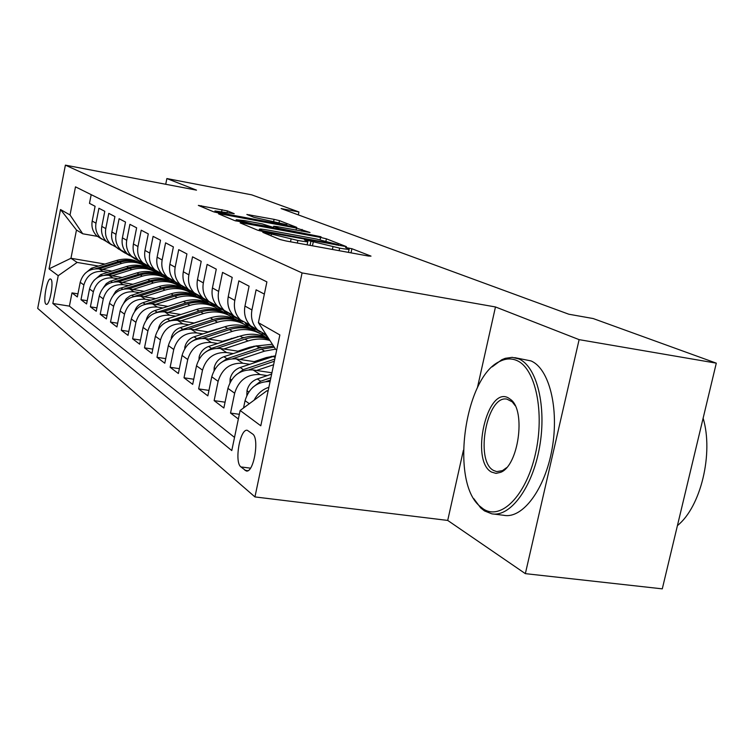 <?xml version="1.0" encoding="UTF-8"?>
<svg xmlns="http://www.w3.org/2000/svg" width="754" height="754" viewBox="0 0 754 754"><rect width="100%" height="100%" fill="white"/><g stroke="black" fill="none" stroke-linecap="round" stroke-linejoin="round"><path stroke-width="1.13" d="M264.89 232.477L262.807 232.355L279.809 239.461L286.124 240.997L368.386 256.03L371.006 256.124L351.901 248.726L345.577 247.501L349.149 249.008C349.592 249.631 346.425 249.338 339.639 248.132L306.661 240.158L304.512 239.951L307.83 241.403C308.235 242.034 304.908 241.723 297.868 240.469L264.89 232.477M45.966 304.173L46.362 304.362C49.773 305.549 54.128 280.912 50.81 279.15L50.452 278.999C47.04 277.924 42.724 302.175 45.966 304.173M227.397 210.894L198.34 205.399L213.58 211.789L219.131 213.128L296.727 227.359L279.48 220.649L274.107 219.357L246.85 214.475L253.891 217.303L286.906 224.73L279.272 223.91L230.196 214.758L214.965 210.96L234.23 213.693L227.397 210.894L227.048 212.581M196.502 190.14L166.87 178.557L251.685 194.843L298.933 211.959L281.091 208.566L568.846 314.229L593.144 318.537L716.3 363.155L579.119 339.639L495.472 306.953L302.071 272.929L65.391 165.145L196.502 190.14M243.09 223.09L240.14 222.882L257.67 230.206L263.73 231.676L346.425 246.633L326.407 238.839L320.573 237.435L243.09 223.09L242.892 224.032M234.786 220.639L218.547 213.863L221.459 214.098L296.492 228.066L310.045 232.524L276.643 226.558L273.674 226.247L278.895 228.358L321.044 236.775L234.786 220.639M77.954 293.853L71.988 292.891L77.342 296.944L80.207 282.307L83.883 284.946C86.795 275.285 93.185 270.78 103.053 271.431L108.086 272.279M87.219 300.714L80.989 299.706L86.587 303.947L89.519 288.999L93.364 291.751C96.342 281.883 102.864 277.265 112.94 277.924L118.086 278.782M96.908 307.877L90.395 306.84L96.239 311.27L99.255 295.983L103.27 298.867C106.323 288.773 112.987 284.051 123.27 284.701L128.548 285.577M107.049 315.37L100.225 314.286L106.342 318.923L109.434 303.297L113.647 306.312C116.766 295.983 123.581 291.148 134.08 291.798L139.499 292.693M117.671 323.212L110.518 322.09L116.927 326.944L120.103 310.959L124.514 314.126C127.718 303.551 134.683 298.584 145.409 299.234L150.97 300.149M128.802 331.43L121.3 330.261L128.02 335.36L131.29 318.989L135.918 322.307C139.207 311.477 146.333 306.388 157.284 307.038L163.005 307.962M140.498 340.054L132.61 338.838L139.669 344.182L143.034 327.415L147.897 330.912C151.271 319.809 158.566 314.588 169.763 315.229L175.654 316.171M152.789 349.111L144.495 347.839L151.912 353.466L155.371 336.284L160.489 339.95C163.967 328.574 171.431 323.202 182.883 323.843L188.943 324.804M165.729 358.631L156.983 357.311L164.796 363.23L168.359 345.605L173.75 349.479C177.322 337.801 184.975 332.278 196.7 332.91L202.939 333.899M179.358 368.659L170.14 367.283L178.368 373.522L182.053 355.436L187.737 359.517C191.412 347.528 199.254 341.845 211.261 342.467L217.699 343.475M193.75 379.234L184.004 377.792L192.694 384.38L196.492 365.813L202.506 370.12C206.294 357.801 214.334 351.948 226.634 352.561L233.278 353.588M208.962 390.393L198.651 388.894L207.84 395.859L211.761 376.774L218.113 381.336C222.025 368.668 230.29 362.636 242.892 363.239L249.753 364.286M225.06 402.193L214.136 400.628L223.863 408.008L227.925 388.376L234.654 393.211C238.698 380.176 247.18 373.946 260.111 374.54L267.208 375.605M239.329 414.304L230.535 413.069L238.358 418.988M264.352 294.088L256.115 289.819L251.94 309.951C250.545 317.849 252.458 324.522 257.689 329.96L266.285 334.861M258.17 330.412L250.677 325.86C245.493 320.478 243.589 313.881 244.965 306.067L249.084 286.171L238.848 280.856L234.805 300.412C233.467 308.094 235.342 314.578 240.451 319.885L249.744 324.889M241.016 320.412L233.834 316.011C228.773 310.771 226.907 304.343 228.226 296.756L232.213 277.415L222.543 272.401L218.641 291.421C217.34 298.886 219.188 305.2 224.183 310.375L233.061 315.219M224.824 310.968L217.925 306.718C212.977 301.6 211.148 295.342 212.43 287.962L216.275 269.15L207.133 264.4L203.354 282.91C202.1 290.177 203.91 296.331 208.792 301.374L217.293 306.067M209.508 302.034L202.873 297.915C198.038 292.92 196.238 286.831 197.473 279.64L201.205 261.327L192.543 256.831L188.886 274.861C187.671 281.939 189.452 287.943 194.221 292.863L202.374 297.406M195.003 293.57L188.613 289.583C183.882 284.701 182.119 278.763 183.316 271.76L186.926 253.919L178.717 249.659L175.173 267.227C173.995 274.126 175.739 279.979 180.413 284.786L188.227 289.197M181.243 285.54L175.079 281.666C170.451 276.906 168.717 271.11 169.876 264.286L173.382 246.897L165.588 242.845L162.148 259.979C161.007 266.709 162.723 272.42 167.294 277.114L174.805 281.393M168.17 277.906L162.223 274.154C157.69 269.498 155.993 263.843 157.115 257.18L160.517 240.215L153.1 236.37L149.763 253.09C148.651 259.649 150.338 265.229 154.815 269.819L162.044 273.975M155.739 270.648L149.999 267.001C145.56 262.458 143.882 256.925 144.975 250.422L148.284 233.872L141.224 230.206L137.973 246.53C136.898 252.939 138.557 258.386 142.94 262.882L149.905 266.916M143.901 263.74L138.35 260.196C133.995 255.738 132.355 250.337 133.411 243.994L136.625 227.821L129.905 224.334L126.738 240.281C125.692 246.539 127.322 251.864 131.62 256.266L138.331 260.187M132.619 257.152L127.237 253.702C122.977 249.348 121.356 244.06 122.393 237.859L125.522 222.062L119.104 218.726L116.022 234.315C115.004 240.432 116.606 245.644 120.819 249.951L127.379 253.787M121.846 250.856L116.634 247.501C112.45 243.231 110.866 238.066 111.875 232.006L114.919 216.558L108.783 213.373L105.786 228.613C104.797 234.598 106.371 239.706 110.499 243.919L116.936 247.68M111.554 244.843L106.502 241.582C102.403 237.397 100.838 232.345 101.818 226.407L104.787 211.299L98.915 208.264L95.994 223.175C95.032 229.028 96.578 234.023 100.631 238.151L106.945 241.836M175.117 283.57L177.784 284.013M80.207 282.307C83.091 272.731 89.424 268.264 99.226 268.914L111.978 271.072M170.385 280.931L173.816 281.515M186.389 290.205L189.386 290.714M89.519 288.999C92.469 279.206 98.944 274.635 108.934 275.295L122.157 277.51M181.365 287.444L184.56 287.981M198.151 297.142L201.572 297.717M99.255 295.983C102.271 285.973 108.878 281.299 119.075 281.949L132.808 284.239M193.099 294.286L196.068 294.776M210.555 304.418L213.976 304.984M109.434 303.297C112.535 293.061 119.283 288.273 129.688 288.923L143.967 291.28M205.352 301.44L208.311 301.93M223.476 312.015L226.69 312.542M120.103 310.959C123.279 300.478 130.178 295.568 140.81 296.218L155.663 298.659M218.151 308.923L221.176 309.413M236.945 319.969L239.904 320.45M131.29 318.989C134.542 308.263 141.601 303.221 152.468 303.871L167.935 306.388M231.506 316.746L234.324 317.208M250.941 328.292L254.126 328.81M143.034 327.415C146.38 316.426 153.599 311.261 164.702 311.902L180.828 314.512M245.465 324.946L248.405 325.426M216.247 329.159L217.039 329.291M265.436 337.01L267.924 337.406M155.371 336.284C158.811 325.012 166.2 319.705 177.558 320.346L194.4 323.042M227.378 328.32L227.906 328.405M260.036 333.551L263.41 334.088M231.308 338.376L232.581 338.574M168.359 345.605C171.893 334.05 179.471 328.593 191.092 329.225L208.688 332.014M237.453 336.576L238.255 336.708M242.034 337.302L244.07 337.622M247.218 348.084L249.008 348.367M182.053 355.436C185.691 343.57 193.448 337.962 205.342 338.584L223.768 341.477M253.853 346.199L255.003 346.378M257.472 346.765L261.214 347.349M264.032 358.339L266.407 358.706M196.492 365.813C200.244 353.626 208.208 347.839 220.385 348.461L239.697 351.458M271.252 356.35L272.741 356.585M273.749 356.746L275.238 356.972M211.761 376.774C215.625 364.248 223.797 358.291 236.285 358.895L256.558 362.005M227.925 388.376C231.912 375.492 240.3 369.347 253.108 369.941L271.921 372.787M252.618 434.002L247.359 430.317C240.064 428.168 234.079 462.24 240.922 466.933L246.238 470.958C253.664 473.389 259.734 438.262 252.618 434.002M302.071 272.929L254.946 496.924L37.7 308.395L65.391 165.145M71.988 292.891L69.406 306.124L52.837 303.485L231.78 450.562L240.13 410.478L266.963 390.713L268.122 390.883M52.837 303.485L58.228 275.691L49.038 268.876L60.518 209.537L70.028 214.975L75.485 186.851L266.897 281.892L258.405 322.674L279.857 334.936L260.799 425.793L240.13 410.478M91.187 194.645L89.481 203.363L95.098 206.276L92.195 221.054C91.243 226.86 92.78 231.817 96.804 235.908L101.715 239.093M243.542 407.961L245.059 400.676C248.971 387.81 257.312 381.43 270.083 381.533M254.136 400.157C257.378 393.767 262.288 389.479 268.876 387.292M230.535 413.069L234.654 393.211M214.136 400.628L218.113 381.336M198.651 388.894L202.506 370.12M184.004 377.792L187.737 359.517M170.14 367.283L173.75 349.479M156.983 357.311L160.489 339.95M144.495 347.839L147.897 330.912M132.61 338.838L135.918 322.307M121.3 330.261L124.514 314.126M110.518 322.09L113.647 306.312M100.225 314.286L103.27 298.867M90.395 306.84L93.364 291.751M80.989 299.706L83.883 284.946M69.406 306.124L234.522 437.405M159.48 273.325L156.936 272.891M104.976 264.06L70.961 258.273L77.125 262.43L98.501 266.058M103.439 287.604L106.323 283.57L109.933 281.355L136.945 272.891L138.972 274.126C148.02 271.497 156.455 272.524 164.278 277.199L166.804 277.632M266.963 390.713L268.009 391.42M276.699 349.979L275.644 349.347L258.405 322.674M463.418 450.204L447.706 520.43L525.35 573.643L579.119 339.639M525.35 573.643L662.285 588.855L716.3 363.155M166.87 178.557L165.729 184.268M447.706 520.43L254.946 496.924M298.32 214.89L298.933 211.959M97.662 236.407L82.723 233.778L76.465 230.036L70.961 258.273L49.038 268.876M268.273 337.943L267.039 337.745M255.229 329.451L252.279 328.98M241.233 321.129L238.104 320.62M227.906 313.193L224.513 312.637M215.022 305.587L211.516 305.012M202.374 298.273L199.226 297.755M190.178 291.261L187.407 290.799M178.66 284.578L176.087 284.145M70.028 214.975L82.723 233.778M77.125 262.43L58.228 275.691M167.803 278.198L165.258 277.764M60.518 209.537L76.465 230.036M495.472 306.953L477.376 387.839M262.288 230.667L338.386 244.739L316.595 239.056L269.414 230.347C262.411 229.093 259.056 228.764 259.357 229.367L262.288 230.667L262.147 231.365M244.475 220.583L236.209 219.725L252.138 223.731L273.146 227.369L262.26 223.881L244.475 220.583M483.239 508.903C500.807 520.863 525.943 495.953 535.349 454.238C545.029 412.674 535.557 368.15 516.763 360.497C511.41 358.188 505.859 358.452 500.109 361.27C464.935 376.123 449.931 480.666 479.535 505.972L483.239 508.903M492.211 366.83L501.749 359.752L505.246 358.32L512.211 357.349L518.837 358.923C536.773 366.312 546.839 406.302 539.61 446.839C532.597 487.452 510.288 517.48 491.749 513.804L484.483 510.91L480.684 507.904L473.795 498.658M491.551 472.079C470.006 461.156 486.886 385.756 508.319 397.876L511.099 399.827C526.009 411.533 518.384 465.557 500.826 472.258L496.047 473.389L491.551 472.079M515.199 405.68L512.202 401.825L506.99 399.149C486.914 394.54 474.502 461.062 493.625 470.487L496.707 471.618L502.447 470.647L506.584 467.678M703.124 418.187C713.718 453.465 700.749 507.056 677.422 525.595M692.634 462.013L685.923 490.062M514.746 357.65L530.957 360.912C549.082 368.32 559.327 408.216 552.126 448.63C545.123 489.11 522.654 519.016 503.917 515.321L493.408 514.011M246.812 395.416L247.029 390.449C248.528 384.823 251.949 380.987 257.293 378.96L271.638 374.107M266.237 381.486L270.384 380.082M270.874 377.754L260.667 381.213L252.571 387.547M271.383 372.702L271.977 372.504M256.567 370.459L273.608 364.729M229.961 382.561L230.14 378.659C231.591 373.192 234.918 369.469 240.121 367.509L275.493 355.737M249.056 369.743L274.333 361.251M274.795 359.074L243.306 369.63L236.03 374.927M254.173 361.637L266.228 357.603L274.644 355.973M239.715 359.422L264.588 351.128L275.512 349.149M214.051 370.516L214.202 367.528C215.606 362.203 218.839 358.593 223.919 356.699L256.19 345.982L272.354 344.258M232.779 358.678L261.374 349.159L274.239 347.17M273.476 346.001L259.357 347.924L226.926 358.706L220.47 363.051M237.906 351.175L249.631 347.283L256.765 345.794M223.797 348.989L248.028 340.978C255.455 338.584 262.75 338.433 269.923 340.506M199.009 359.206L199.122 357C200.489 351.826 203.646 348.31 208.594 346.472L240.083 336.105C250.262 332.957 259.8 333.796 268.716 338.631M217.34 348.235L244.984 339.112C253.335 336.454 261.431 336.586 269.272 339.498M268.971 339.027C260.705 335.464 252.081 335.106 243.071 337.943L211.44 348.376L205.823 351.864M255.917 328.923L257.576 330.205M265.248 334.559L266.907 335.841M262.496 333.409L267.368 336.538M267.057 336.067L263.73 333.984M239.781 319.489L241.308 320.667M248.17 324.474L258.914 331.242M245.776 323.551L252.194 327.538M250.997 326.661L246.812 324.003M222.496 341.279L239.819 336.19M208.717 339.112L232.345 331.364C244.484 327.754 255.37 329.573 265.012 336.831M184.758 348.555L184.843 347.029C186.172 341.986 189.245 338.574 194.07 336.793L224.815 326.746C235.644 323.466 245.625 324.71 254.748 330.459M202.703 338.358L229.461 329.592C240.375 326.284 250.432 327.528 259.621 333.334M257.189 331.864C248.132 326.378 238.283 325.247 227.651 328.49L196.775 338.593L192.016 341.308M232.006 314.946L242.788 321.826M229.885 314.182L236.464 318.329M235.229 317.425L230.79 314.541M207.897 331.892L223.627 327.142M194.428 329.752L217.482 322.25C229.282 318.763 239.885 320.535 249.301 327.556M171.252 338.499L171.309 337.575C172.591 332.665 175.588 329.338 180.31 327.613L210.328 317.868C220.894 314.701 230.639 315.917 239.565 321.524M188.792 329.008L214.739 320.573C225.38 317.368 235.201 318.593 244.183 324.248M241.874 322.853C233.014 317.5 223.401 316.388 213.024 319.526L182.864 329.319L179 331.326M216.7 305.917L227.246 312.787M214.786 305.266L221.544 309.602M220.272 308.659L215.587 305.568M194.032 322.985L207.953 318.64M180.866 320.874L203.363 313.598C214.843 310.233 225.182 311.949 234.39 318.753M158.415 328.998L158.444 328.593C159.697 323.805 162.619 320.563 167.228 318.885L196.568 309.442C206.879 306.36 216.398 307.557 225.126 313.033M175.569 320.139L200.762 312.005C211.148 308.904 220.733 310.101 229.527 315.615M227.331 314.295C218.66 309.065 209.263 307.971 199.131 311.006L166.728 321.892M199.084 296.228L207.388 301.308M202.185 297.359L202.751 297.792M203.014 298L212.911 304.39M200.451 296.803L201.818 297.858M206.068 300.346L201.167 297.057M167.972 312.429L189.942 305.379C201.12 302.118 211.205 303.787 220.215 310.384M146.238 319.969C147.473 315.332 150.319 312.213 154.796 310.591L183.486 301.411C193.542 298.433 202.845 299.611 211.393 304.946M162.987 311.713L187.473 303.862C197.605 300.855 206.973 302.034 215.578 307.406M213.486 306.152C205.003 301.044 195.814 299.96 185.918 302.91L155.183 312.938M185.607 288.273L193.919 293.419M189.584 290.149L199.518 296.511M186.813 288.754L188.528 290.073M190.083 290.987L187.463 288.971M155.701 304.399L177.171 297.547C188.057 294.39 197.906 296.02 206.719 302.429M134.73 311.279C136.059 307.029 138.802 304.173 142.958 302.693L171.017 293.777C180.847 290.884 189.942 292.043 198.311 297.246M150.988 303.692L174.815 296.105C184.721 293.183 193.872 294.352 202.298 299.592M200.31 298.396C191.997 293.41 183.005 292.335 173.345 295.2L144.4 304.437M172.751 280.695L181.092 285.917M176.794 282.675L179.659 284.861M179.735 284.927L186.53 288.905M173.825 281.101L175.87 282.665M177.36 283.532L174.428 281.289M144.005 296.746L165.003 290.092C175.616 287.029 185.23 288.612 193.853 294.842M123.788 303.004L126.229 298.735L130.15 295.766L159.132 286.492C168.736 283.683 177.633 284.814 185.833 289.904M139.547 296.058L162.76 288.716C172.43 285.879 181.394 287.02 189.64 292.147M187.737 291.006C179.593 286.124 170.8 285.069 161.347 287.849L134.344 296.388M160.479 273.448L168.877 278.754M164.617 275.549L167.134 277.481M167.492 277.755L174.155 281.657M161.46 273.796L163.816 275.596M165.23 276.435L162.364 274.239M132.855 289.442L153.392 282.976C163.75 280.007 173.147 281.553 181.582 287.604M113.373 295.125L115.786 291.223L119.481 288.537L147.784 279.536C157.181 276.803 165.889 277.924 173.92 282.891M128.623 288.782L151.243 281.657C160.706 278.905 169.471 280.026 177.558 285.031M175.739 283.947C167.765 279.168 159.151 278.132 149.905 280.837L124.165 288.923M148.774 266.539L157.218 271.93M152.996 268.763L155.164 270.422M155.814 270.912L162.346 274.739M149.669 266.841L152.299 268.858M153.656 269.649L150.847 267.5M122.205 282.477L142.308 276.171C152.412 273.297 161.592 274.805 169.867 280.695M136.945 272.891C146.135 270.234 154.664 271.336 162.534 276.2M118.18 281.826L140.253 274.918C149.499 272.241 158.095 273.344 166.012 278.245M138.972 274.126L114.222 281.864M137.586 259.942L146.078 265.408M141.893 262.269L143.722 263.664M144.664 264.381L151.064 268.132M138.557 260.318L141.3 262.42M142.563 263.155L139.848 261.072M112.016 275.813L131.705 269.678C141.573 266.878 150.555 268.349 158.66 274.088M93.958 280.422L100.763 274.55L126.578 266.53C135.569 263.947 143.929 265.031 151.648 269.791M108.18 275.182L129.745 268.471C138.793 265.87 147.2 266.954 154.975 271.742M153.307 270.752C145.635 266.171 137.369 265.163 128.51 267.717L104.618 275.153M126.889 253.627L128.84 255.125M131.29 256.068L131.969 256.596M134.174 258.273L140.282 261.817M128.095 254.202L135.428 259.169M131.762 256.784L129.32 254.918M102.28 269.432L121.554 263.457C131.196 260.733 139.99 262.175 147.935 267.764M84.91 273.561L91.338 268.273L116.644 260.45C125.456 257.925 133.647 258.999 141.215 263.655M98.614 268.829L119.679 262.307C128.538 259.762 136.785 260.837 144.4 265.531M142.808 264.579C135.286 260.083 127.181 259.093 118.501 261.581L95.362 268.744M116.653 247.585L118.859 249.272M124.042 252.354L129.961 255.776M120.725 250.366L125.239 253.203M118.076 248.349L120.687 250.337M121.394 250.667L119.255 249.037M99.226 268.914L103.053 271.431M108.934 275.295L112.94 277.924M119.075 281.949L123.27 284.701M129.688 288.923L134.08 291.798M140.81 296.218L145.409 299.234M152.468 303.871L157.284 307.038M164.702 311.902L169.763 315.229M177.558 320.346L182.883 323.843M191.092 329.225L196.7 332.91M205.342 338.584L211.261 342.467M220.385 348.461L226.634 352.561M236.285 358.895L242.892 363.239M253.108 369.941L260.111 374.54M92.195 221.054L95.994 223.175M101.818 226.407L105.786 228.613M111.875 232.006L116.022 234.315M122.393 237.859L126.738 240.281M133.411 243.994L137.973 246.53M144.975 250.422L149.763 253.09M157.115 257.18L162.148 259.979M169.876 264.286L175.173 267.227M183.316 271.76L188.886 274.861M197.473 279.64L203.354 282.91M212.43 287.962L218.641 291.421M228.226 296.756L234.805 300.412M244.965 306.067L251.94 309.951M245.059 400.676L249.301 403.72M247.821 470.713L245.012 470.355M250.479 468.159L240.922 466.933M271.044 235.795L271.336 234.419M290.507 241.798L291.053 239.216M297.321 243.042L297.868 240.469M310.054 245.37L310.94 241.195M312.448 245.804L313.23 242.109M332.42 249.461L332.957 246.907M339.102 250.677L339.639 248.132M351.025 252.854L351.901 248.726M268.876 234.89L269.169 233.523M320.082 239.734L320.573 237.435M325.954 240.997L326.407 238.839M266.416 232.175L266.511 231.695M336.237 245.012L336.341 244.541M259.847 230.847L260.073 229.744M221.28 215.003L221.459 214.098M296.058 230.159L296.492 228.066M301.713 231.214L302.09 229.414M273.523 228.151L273.9 226.36M278.735 229.112L278.895 228.358M249.574 215.587L249.734 214.796M273.702 221.308L274.107 219.357M279.103 222.468L279.48 220.649M201.205 206.615L201.384 205.738M221.629 211.572L222.034 209.612M247.01 390.751L248.754 391.967M257.293 378.96L260.667 381.213M230.13 378.951L231.506 379.912M273.231 356.425L275.106 357.575M240.121 367.509L243.306 369.63M214.183 367.811L215.248 368.555M261.374 349.159L264.588 351.128M256.19 345.982L259.357 347.924M223.919 356.699L226.926 358.706M199.113 357.273L199.876 357.811M244.984 339.112L248.028 340.978M240.083 336.105L243.071 337.943M208.594 346.472L211.44 348.376M260.309 332.109L259.216 331.468M246.021 323.739L245.352 323.353M184.834 347.302L185.343 347.651M229.461 329.592L232.345 331.364M224.815 326.746L227.651 328.49M194.07 336.793L196.775 338.593M230.507 314.654L228.962 313.758M214.739 320.573L217.482 322.25M210.328 317.868L213.024 319.526M180.31 327.613L182.864 329.319M215.795 306.039L213.467 304.682M200.762 312.005L203.363 313.598M196.568 309.442L199.131 311.006M167.228 318.885L169.659 320.507M187.473 303.862L189.942 305.379M183.486 301.411L185.918 302.91M154.796 310.591L157.105 312.137M174.815 296.105L177.171 297.547M171.017 293.777L173.345 295.2M142.958 302.693L145.164 304.164M162.76 288.716L165.003 290.092M159.132 286.492L161.347 287.849M131.667 295.172L133.722 296.539M151.243 281.657L153.392 282.976M147.784 279.536L149.905 280.837M120.894 287.981L122.751 289.225M140.253 274.918L142.308 276.171M110.602 281.119L112.28 282.232M129.745 268.471L131.705 269.678M126.578 266.53L128.51 267.717M100.763 274.55L102.271 275.559M119.679 262.307L121.554 263.457M116.644 260.45L118.501 261.581M91.338 268.273L92.695 269.169M250.677 325.86L257.689 329.96M233.834 316.011L240.451 319.885M217.925 306.718L224.183 310.375M202.873 297.915L208.792 301.374M188.613 289.583L194.221 292.863M175.079 281.666L180.413 284.786M162.223 274.154L167.294 277.114M149.999 267.001L154.815 269.819M138.35 260.196L142.94 262.882M127.237 253.702L131.62 256.266M116.634 247.501L120.819 249.951M106.502 241.582L110.499 243.919M96.804 235.908L100.631 238.151M307.104 244.833L307.773 241.676M348.433 252.383L349.093 249.282M338.254 245.389L338.376 244.796M259.093 230.649L259.357 229.367M273.287 228.104L273.674 226.247M235.945 221.016L236.209 219.725M273.005 228.047L273.127 227.444M214.72 212.147L214.965 210.96M286.699 225.719L286.878 224.899M512.202 401.825L511.099 399.827M502.447 470.647L500.826 472.258M479.535 505.972L480.684 507.904M500.109 361.27L501.749 359.752"/></g></svg>
